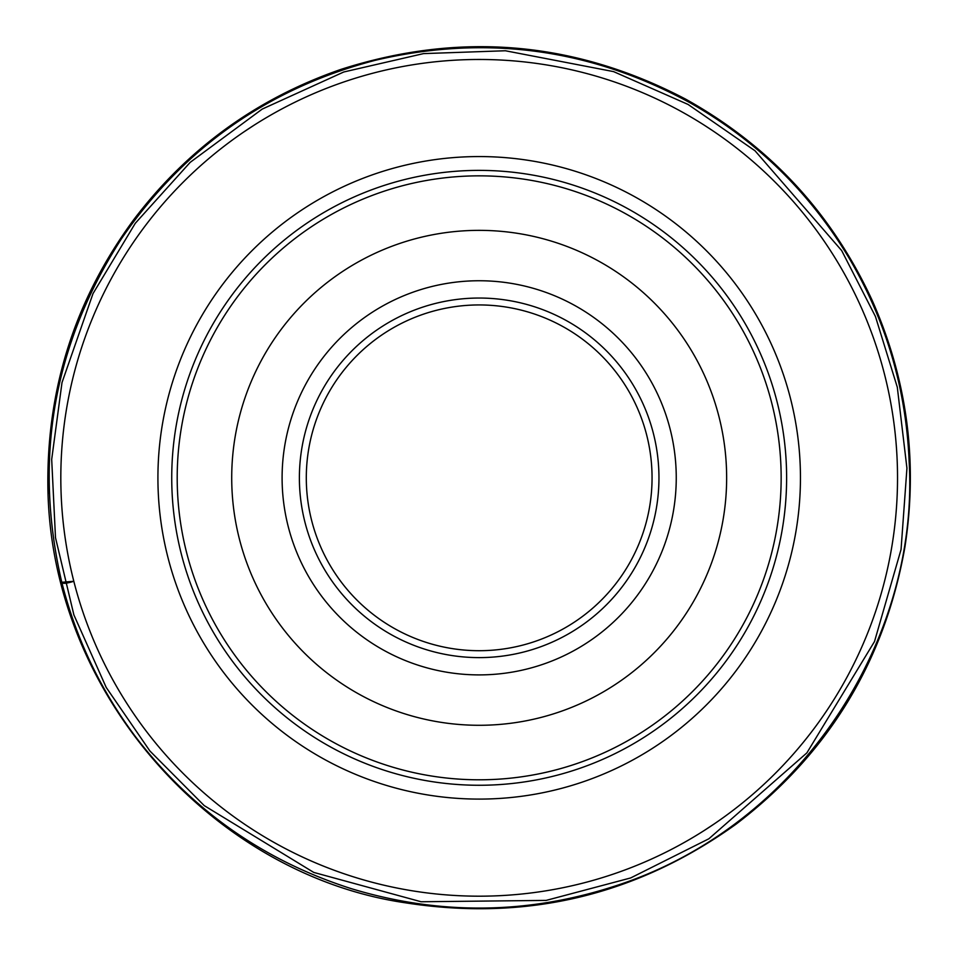 <?xml version="1.0" encoding="UTF-8"?>
<svg xmlns="http://www.w3.org/2000/svg" width="957" height="957" viewBox="0 0 957 957"><rect width="100%" height="100%" fill="white"/><g stroke="black" fill="none" stroke-linecap="round" stroke-linejoin="round"><path stroke-width="1.44" d="M60.817 477.83A418.365 418.365 0 0 1 688.358 115.522A418.365 418.365 0 0 1 688.358 840.138A418.365 418.365 0 0 1 60.817 477.83M248.318 826.728L244.573 824.216M246.14 825.269L254.119 830.497M704.232 830.497L714.723 823.582L704.232 830.497M243.64 132.078L254.119 125.164L243.64 132.078M710.034 128.932L713.79 131.444M712.211 130.379L704.232 125.164M177.201 477.83A301.981 301.981 0 0 1 630.173 216.306A301.981 301.981 0 0 1 630.173 739.342A301.981 301.981 0 0 1 177.201 477.83M231.714 477.83A247.468 247.468 0 0 1 602.91 263.51A247.468 247.468 0 0 1 602.91 692.138A247.468 247.468 0 0 1 231.714 477.83M299.385 477.83A179.796 179.796 0 0 1 569.068 322.126A179.796 179.796 0 0 1 569.068 633.534A179.796 179.796 0 0 1 299.385 477.83M306.3 477.83A172.87 172.87 0 0 0 565.611 627.541A172.87 172.87 0 0 0 565.611 328.107A172.87 172.87 0 0 0 306.3 477.83M47.85 482.938L49.19 493.345M61.774 582.275L73.809 581.282C66.464 583.531 62.468 583.926 61.822 582.454C76.105 638.893 100.724 690.38 135.679 736.938C191.675 810.005 263.51 860.57 351.183 888.622C440.77 915.765 529.951 914.497 618.724 884.83C800.028 824.731 919.533 640.46 909.15 461.8C906.123 388.446 885.895 320.2 848.464 257.038C809.012 191.699 756.078 140.201 689.674 102.566C590.11 48.424 485.163 34.368 374.857 60.399C268.522 88.355 184.187 147.617 121.838 238.173C53.221 344.46 33.22 459.216 61.822 582.454M157.917 477.83A321.265 321.265 0 0 1 639.814 199.606A321.265 321.265 0 0 1 639.814 756.054A321.265 321.265 0 0 1 157.917 477.83M171.734 477.83A307.448 307.448 0 0 0 632.9 744.079A307.448 307.448 0 0 0 632.9 211.569A307.448 307.448 0 0 0 171.734 477.83M282.1 477.83A197.082 197.082 0 0 1 577.717 307.149A197.082 197.082 0 0 1 577.717 648.499A197.082 197.082 0 0 1 282.1 477.83M47.85 483.536C48.687 694.208 214.739 875.296 405.816 902.87C526.649 921.603 636.764 895.357 736.136 824.109C828.403 753.721 884.651 661.407 904.891 547.189C918.146 461.741 907.248 379.486 872.21 300.45C831.872 213.112 769.691 146.014 685.655 99.145C574.942 41.163 460.042 31.246 340.967 69.383C256.775 98.511 187.751 148.55 133.884 219.5C76.046 297.998 47.372 386.018 47.85 483.536L49.178 492.927M55.494 537.667L73.88 614.896L106.203 687.425L149.854 750.934L204.2 805.591L313.729 872.413L421.128 901.757L546.124 900.405L630.663 877.952L708.886 838.775L806.871 752.896L874.507 641.525L901.051 549.485L906.937 468.212L897.295 387.178L875.428 316.468L841.682 250.59L755.025 150.787L688.071 104.445L613.569 71.608L505.38 50.757L423.556 53.604L343.754 71.99L262.218 109.086L190.192 162.343L135.272 223.304L92.996 293.608L62.002 382.585L51.69 459.396L55.494 537.667"/></g></svg>

